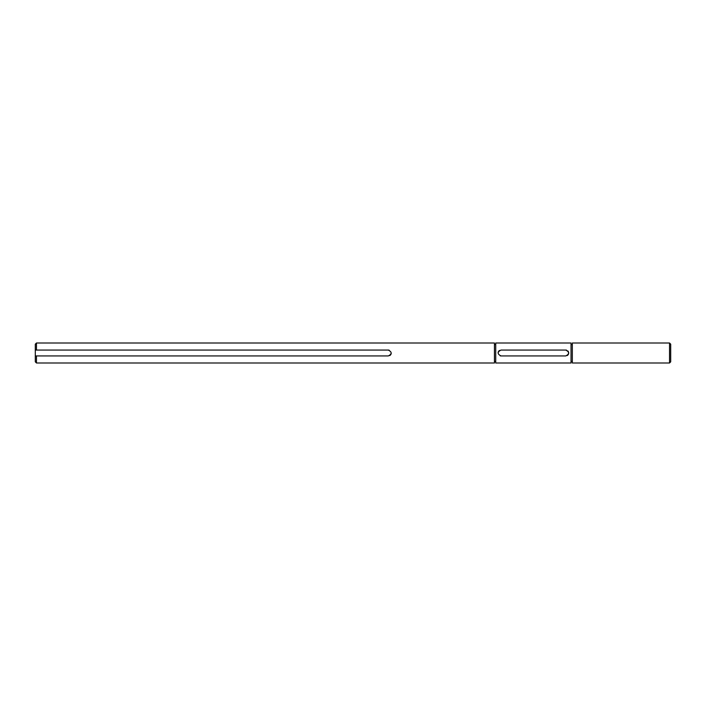 <?xml version="1.0" encoding="UTF-8"?>
<svg xmlns="http://www.w3.org/2000/svg" width="706" height="706" viewBox="0 0 706 706"><rect width="100%" height="100%" fill="white"/><g stroke="black" fill="none" stroke-linecap="round" stroke-linejoin="round"><path stroke-width="1.06" d="M389.703 355.586A2.939 2.939 0 0 0 391.212 353.388M389.13 350.176A2.939 2.939 0 0 0 388.3 350.061L35.3 350.061L35.3 355.939L36.474 355.939L36.474 362.999L494.438 362.999L494.438 343.001L36.474 343.001L36.474 350.061M388.3 350.061C392.095 352.02 392.095 353.98 388.3 355.939L36.474 355.939M36.474 343.001L35.3 344.175L35.3 350.061M35.3 355.939L35.3 361.825L36.474 362.999M501.022 355.939C497.227 353.98 497.227 352.02 501.022 350.061L565.744 350.061C569.539 352.02 569.539 353.98 565.744 355.939L501.022 355.939A2.939 2.939 0 0 1 500.192 355.824M670.7 344.175L670.7 361.825L669.526 362.999L669.526 343.001L670.7 344.175M669.526 343.001L572.328 343.001L572.328 362.999L669.526 362.999M499.627 350.414A2.939 2.939 0 0 0 498.109 352.603M567.139 355.586A2.939 2.939 0 0 0 567.792 350.891M566.574 350.176A2.939 2.939 0 0 0 565.744 350.061M571.039 343.001L571.039 362.999L495.727 362.999L495.727 343.001L571.039 343.001M571.039 344.528L572.328 344.528M571.039 361.472L572.328 361.472M494.438 344.528L495.727 344.528M494.438 361.472L495.727 361.472"/></g></svg>
